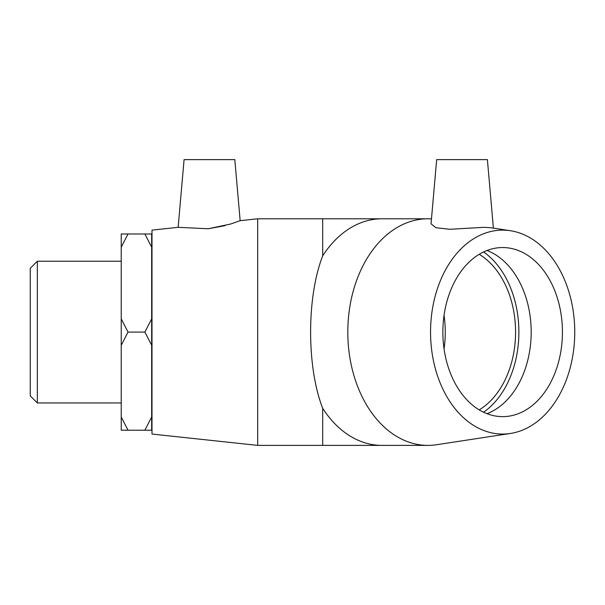 <?xml version="1.0" encoding="UTF-8"?>
<svg xmlns="http://www.w3.org/2000/svg" width="605" height="605" viewBox="0 0 605 605"><rect width="100%" height="100%" fill="white"/><g stroke="black" fill="none" stroke-linecap="round" stroke-linejoin="round"><path stroke-width="0.91" d="M37.336 261.224L30.25 268.31L30.25 395.874L37.336 402.96L37.336 261.224L121.227 261.224M128.026 233.976L121.227 233.976L121.227 247.173L128.026 233.976L144.867 233.976L151.666 247.173L151.666 318.895L144.867 332.092L128.026 332.092L121.227 318.895L121.227 247.173M151.666 247.173L151.666 233.976L144.867 233.976M144.867 332.092L151.666 345.289L151.666 417.011L144.867 430.208L128.026 430.208L121.227 417.011L121.227 345.289L128.026 332.092M121.227 417.011L121.227 430.208L128.026 430.208M144.867 430.208L151.666 430.208L151.666 417.011M121.227 318.895L121.227 345.289M151.666 345.289L151.666 318.895M479.213 254.312A84.549 59.789 -90 0 1 515.566 332.092A84.549 59.789 -90 0 1 479.213 409.872M444.055 315.265A84.549 59.789 -90 0 1 445.257 332.092A84.549 59.789 -90 0 1 444.055 348.919M493.393 228.123L487.396 159.614L436.666 159.614L431.047 223.812L435.918 227.714L449.757 229.287L484.159 227.321L490.655 227.707L510.378 230.717A101.965 72.101 -90 0 1 574.75 332.092A101.965 72.101 -90 0 1 510.378 433.475A101.965 72.101 -90 0 1 430.654 337.567A101.965 72.101 -90 0 1 502.649 230.127A101.965 72.101 -90 0 1 510.378 230.717M510.378 433.475L436.507 444.736A113.294 80.11 -90 0 1 427.916 445.386A113.294 80.11 -90 0 1 347.807 332.092A113.294 80.11 -90 0 1 427.916 218.798A113.294 80.11 -90 0 1 431.478 218.904M427.916 218.798L322.692 218.798L322.692 255.854A113.294 80.11 -90 0 1 381.952 218.798M427.916 445.386L381.952 445.386A113.294 80.11 -90 0 1 322.692 408.33C306.584 367.084 306.584 297.1 322.692 255.854M483.569 251.967A89.245 63.109 -90 0 1 518.886 332.092A89.245 63.109 -90 0 1 483.569 412.217M487.025 250.478A84.549 59.789 -90 0 1 531.182 332.092A84.549 59.789 -90 0 1 487.025 413.707M502.649 247.543A84.549 59.789 -90 0 1 562.431 332.092A84.549 59.789 -90 0 1 502.649 416.641A84.549 59.789 -90 0 1 442.86 332.092A84.549 59.789 -90 0 1 502.649 247.543M208.18 228.766L230.732 224.009L240.155 220.674L234.808 159.614L184.079 159.614L178.157 227.321L208.18 228.766L224.947 225.68M240.155 220.674L257.692 218.798L322.692 218.798M257.692 218.798L257.692 445.386L322.692 445.386L322.692 408.33M178.157 227.321L151.999 230.127L151.999 434.057L257.692 445.386M37.336 402.96L121.227 402.96M381.952 445.386L322.692 445.386"/></g></svg>
